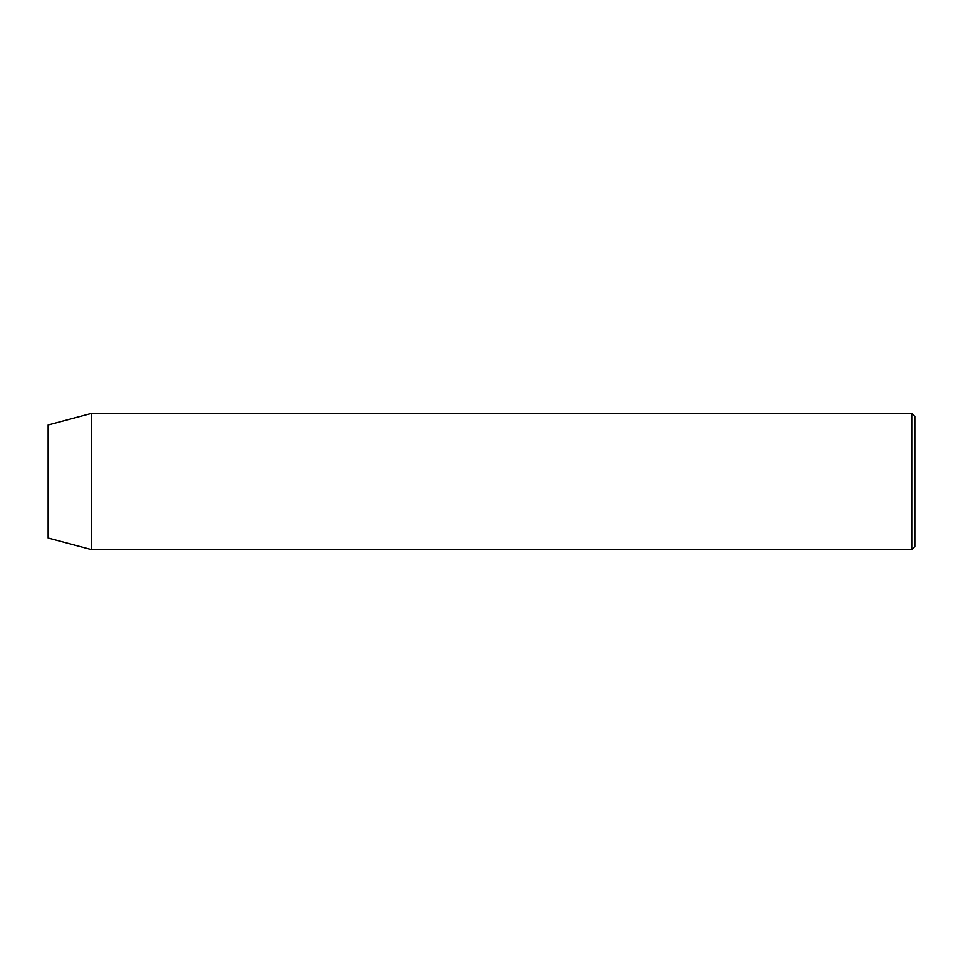 <?xml version="1.0" encoding="UTF-8"?>
<svg xmlns="http://www.w3.org/2000/svg" width="963" height="963" viewBox="0 0 963 963"><rect width="100%" height="100%" fill="white"/><g stroke="black" fill="none" stroke-linecap="round" stroke-linejoin="round"><path stroke-width="1.44" d="M911.756 413.404L914.85 416.498L914.85 546.503L911.756 549.596L911.756 413.404L91.485 413.404L91.485 549.596L911.756 549.596M91.485 413.404L48.15 425.008L48.15 537.992L91.485 549.596"/></g></svg>
